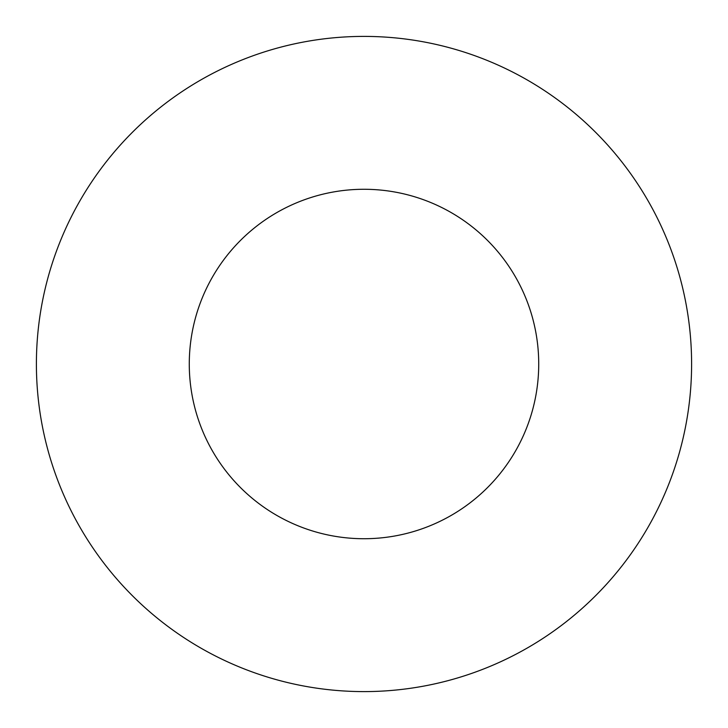 <?xml version="1.0" encoding="UTF-8"?>
<svg xmlns="http://www.w3.org/2000/svg" width="728" height="728" viewBox="0 0 728 728"><rect width="100%" height="100%" fill="white"/><g stroke="black" fill="none" stroke-linecap="round" stroke-linejoin="round"><path stroke-width="1.09" d="M364 189.28A174.72 174.72 0 0 0 212.685 451.36A174.72 174.72 0 0 0 515.315 451.36A174.72 174.72 0 0 0 364 189.28M364 36.4A327.6 327.6 0 0 0 80.289 527.8A327.6 327.6 0 0 0 647.711 527.8A327.6 327.6 0 0 0 364 36.4"/></g></svg>

